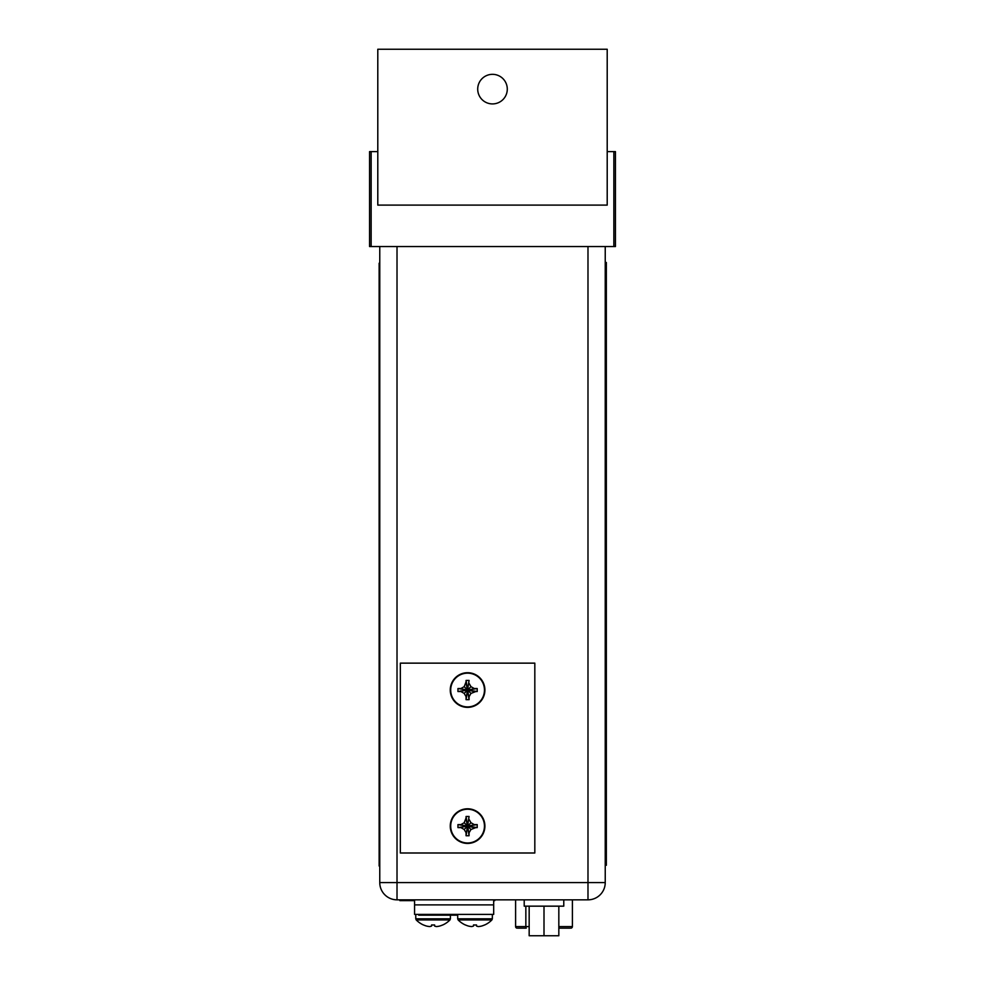<?xml version="1.0" encoding="UTF-8"?>
<svg xmlns="http://www.w3.org/2000/svg" width="985" height="985" viewBox="0 0 985 985"><rect width="100%" height="100%" fill="white"/><g stroke="black" fill="none" stroke-linecap="round" stroke-linejoin="round"><path stroke-width="1.48" d="M400.341 852.998L400.341 663.139L534.818 663.139L534.818 852.998L400.341 852.998M475.792 691.544L470.965 693.415L469.082 696.678L469.082 699.67L466.077 699.67L466.077 696.678L464.194 693.415L460.931 691.544L457.951 691.532L457.951 688.54L460.931 688.527L464.194 686.656L466.077 681.817M466.077 683.393L466.077 680.413L467.579 690.042L466.077 683.393M466.077 680.413L469.082 680.413L466.077 699.67M466.077 698.254L467.579 690.042L464.194 693.415M459.367 691.544L467.579 690.042L457.951 691.532M457.951 688.54L467.579 690.042L459.367 688.527M464.194 686.656L467.579 690.042L469.082 699.67M469.082 698.254L467.579 690.042L470.965 693.415M474.228 691.544L467.579 690.042L477.208 691.532L474.228 691.544M469.082 683.393L470.965 686.656L474.228 688.527L477.208 688.54L477.208 691.532M477.208 688.54L467.579 690.042L475.792 688.527M470.965 686.656L467.579 690.042L469.082 680.413M467.579 672.706A17.324 17.324 0 0 1 484.903 690.042A17.324 17.324 0 0 1 467.579 707.365A17.324 17.324 0 0 1 450.256 690.042A17.324 17.324 0 0 1 467.579 672.706M475.792 827.609L470.965 829.493L469.082 832.744L469.082 835.736L467.579 835.76L466.077 835.736L466.077 832.744L464.194 829.493L460.931 827.609L457.951 827.609L457.951 824.605L460.931 824.605L464.194 822.721L466.077 817.882M466.077 819.458L466.077 816.479L467.579 826.107L466.077 819.458M466.077 816.479L469.082 816.479L466.077 835.736M466.077 834.32L467.579 826.107L464.194 829.493M459.367 827.609L467.579 826.107L457.951 827.609M457.951 824.605L467.579 826.107L459.367 824.605M464.194 822.721L467.579 826.107L469.082 835.736M469.082 834.32L467.579 826.107L470.965 829.493M474.228 827.609L467.579 826.107L477.208 827.609L474.228 827.609M469.082 819.458L470.965 822.721L474.228 824.605L477.208 824.605L477.208 827.609M477.208 824.605L467.579 826.107L475.792 824.605M470.965 822.721L467.579 826.107L469.082 816.479M467.579 808.784A17.324 17.324 0 0 1 484.903 826.107A17.324 17.324 0 0 1 467.579 843.431A17.324 17.324 0 0 1 450.256 826.107A17.324 17.324 0 0 1 467.579 808.784M605.701 865.286L605.701 262.466L606.341 262.466L606.341 865.286L605.701 865.286M379.767 866.024L379.139 866.024L379.139 263.204L379.767 263.204M607.203 205.102L607.203 49.25L377.797 49.25L377.797 205.102L607.203 205.102M492.5 103.918A14.787 14.787 0 0 0 507.287 89.118A14.787 14.787 0 0 0 492.5 74.331A14.787 14.787 0 0 0 477.713 89.118A14.787 14.787 0 0 0 492.5 103.918M371.148 246.546L369.56 246.546L369.56 151.616L371.148 151.616L371.148 246.546L613.852 246.546L613.852 151.616L607.203 151.616M613.852 151.616L615.44 151.616L615.44 246.546L613.852 246.546M377.797 151.616L371.148 151.616M605.233 246.546L605.233 882.585L587.983 882.585L587.983 899.834A17.25 17.25 0 0 0 605.233 882.585A17.25 17.25 0 0 1 587.983 899.834L397.017 899.834L397.017 882.585L379.767 882.585A17.25 17.25 0 0 0 397.017 899.834A17.25 17.25 0 0 1 379.767 882.585L379.767 246.546M570.032 928.153L558.827 928.153M526.224 928.153L517.975 928.153M526.101 928.153L525.842 926.577L515.598 926.577A1.588 1.588 0 0 0 517.187 928.153A1.588 1.588 0 0 1 515.598 926.577L515.598 899.834M558.827 926.577L572.396 926.577A1.588 1.588 0 0 1 570.82 928.153A1.588 1.588 0 0 0 572.396 926.577L572.396 899.834M529.167 906.163L529.167 935.75L558.827 935.75L558.827 906.163M524.217 899.834L524.217 906.163L563.777 906.163L563.777 899.834M544.003 935.75L544.003 906.163M414.574 899.834L414.574 904.895L493.682 904.895L493.682 914.388L414.574 914.388L414.574 904.895L493.682 904.895L493.682 899.834M423.55 924.977L423.55 924.977A23.505 23.505 0 0 0 426.443 926.035A23.098 19.995 -90 0 0 429.706 926.553A23.098 11.549 -90 0 0 431.59 926.035L431.59 924.94L433.006 924.977M434.594 924.94L433.092 924.977M434.594 924.977L434.594 926.035A23.098 11.549 90 0 0 436.478 926.553A23.098 19.995 90 0 0 439.729 926.035A23.505 23.505 0 0 0 442.622 924.977M465.486 924.977L465.486 924.977A23.505 23.505 0 0 0 468.367 926.035A23.098 19.995 -90 0 0 471.63 926.553A23.098 11.549 -90 0 0 473.514 926.035L473.514 924.94L474.942 924.977M476.518 924.94L475.016 924.977M476.518 924.977L476.518 926.035A23.098 11.549 90 0 0 478.402 926.553A23.098 19.995 90 0 0 481.665 926.035A23.505 23.505 0 0 0 484.546 924.977M414.574 900.622L399.861 900.622L399.861 899.834M494.79 899.834L494.79 900.622L493.682 900.622M457.693 915.176L418.687 915.176L418.687 914.388M467.579 673.161A16.88 16.88 0 0 0 450.699 690.042A16.88 16.88 0 0 0 467.579 706.91A16.88 16.88 0 0 0 484.46 690.042A16.88 16.88 0 0 0 467.579 673.161M467.579 809.227A16.88 16.88 0 0 0 450.699 826.107A16.88 16.88 0 0 0 467.579 842.975A16.88 16.88 0 0 0 484.46 826.107A16.88 16.88 0 0 0 467.579 809.227M606.341 849.464L605.701 849.464M606.341 278.287L605.701 278.287M379.767 850.203L379.139 850.203M379.767 279.026L379.139 279.026M587.983 246.546L587.983 882.585L397.017 882.585L397.017 246.546M529.167 926.577L525.842 926.577L525.842 906.163M442.745 924.977A23.554 23.554 0 0 0 449.96 919.928L416.212 919.928A23.554 23.554 0 0 0 423.439 924.977M415.769 914.388L415.769 918.82L450.416 918.82L449.96 919.928M484.669 924.977A23.554 23.554 0 0 0 491.897 919.928L458.136 919.928A23.554 23.554 0 0 0 465.363 924.977M457.693 914.388L457.693 918.82L492.34 918.82L491.897 919.928M404.921 900.622L404.921 899.834M423.747 915.176L423.747 914.388M415.769 918.82L416.212 919.928M450.416 915.176L450.416 918.82M457.693 918.82L458.136 919.928M492.34 914.388L492.34 918.82"/></g></svg>
